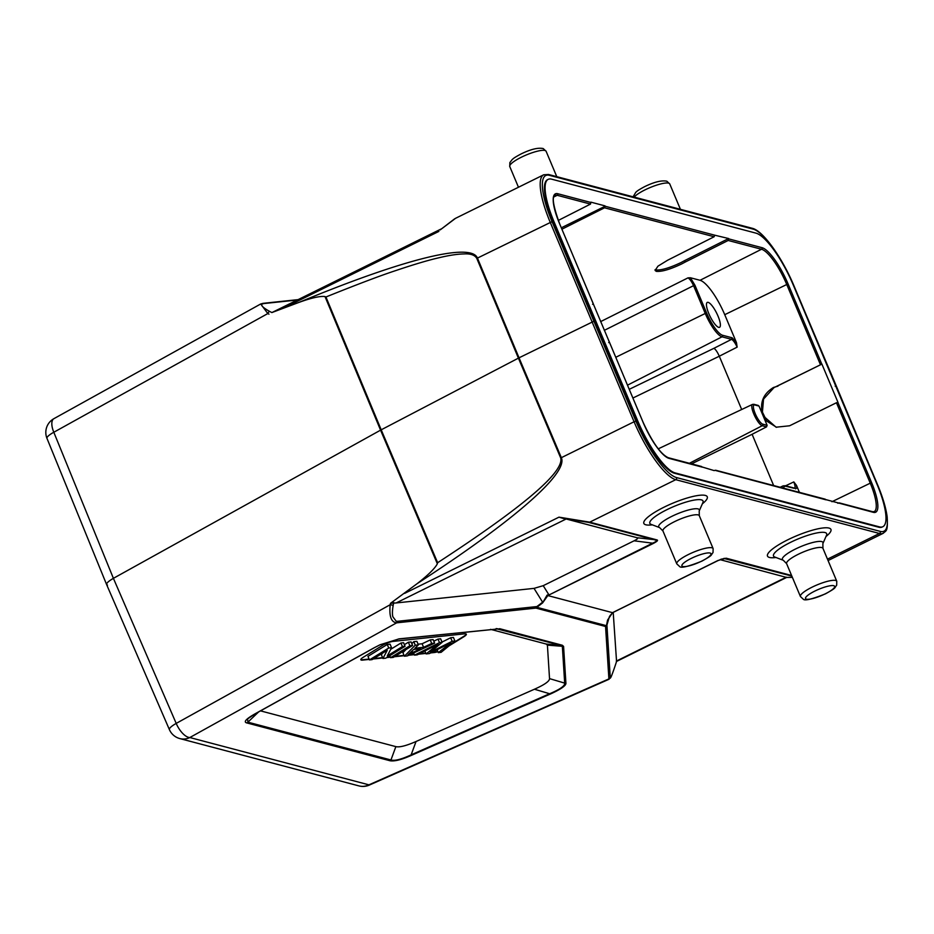 <?xml version="1.0" encoding="UTF-8"?>
<svg xmlns="http://www.w3.org/2000/svg" width="934" height="934" viewBox="0 0 934 934"><rect width="100%" height="100%" fill="white"/><g stroke="black" fill="none" stroke-linecap="round" stroke-linejoin="round"><path stroke-width="1.4" d="M551.62 179.165A52.818 13.952 63.7 0 0 548.223 179.34A52.818 13.952 63.7 0 0 554.166 222.094L637.677 420.755A52.818 13.952 63.7 0 0 675.095 472.908L879.443 526.881A52.818 13.952 63.7 0 0 882.852 526.706A52.818 13.952 63.7 0 0 876.898 483.952L793.386 285.29A52.818 13.952 63.7 0 0 755.968 233.138L551.62 179.165M882.852 526.706L882.163 527.033A52.818 13.952 -116.3 0 1 878.766 527.22L674.418 473.234A52.818 13.952 -116.3 0 1 637 421.094L553.488 222.432A52.818 13.952 -116.3 0 1 547.534 179.678L548.223 179.34M877.726 485.248L836.023 385.368L835.183 386.174L836.023 385.368L793.83 285.664M593.674 321.354L519.035 357.815L477.449 258.088L552.052 221.65L635.937 421.222L634.069 421.771A59.122 15.621 63.7 0 0 675.761 479.679A1.576 1.483 -75.2 0 0 676.531 477.578A57.546 15.201 63.7 0 1 635.937 421.222M776.574 427.317L766.791 421.117L762.424 412.092L763.533 399.11L774.006 387.61L821.897 364.085L837.996 402.402L836.455 402.752L870.161 482.936A35.469 9.375 -116.3 0 1 874.131 511.657L872.601 511.692A1.179 1.109 104.8 0 1 873.325 512.322L824.489 499.246M593.277 303.725L559.501 223.506L593.207 303.678L592.588 304.297L593.207 303.678L643.082 422.215C652.469 442.518 660.863 454.356 668.265 457.707L701.586 466.51M708.836 313.649A13.87 3.666 -116.3 0 1 707.271 302.418A13.87 3.666 -116.3 0 1 708.17 302.371A13.87 3.666 -116.3 0 1 718.001 316.066A13.87 3.666 -116.3 0 1 719.565 327.297A13.87 3.666 -116.3 0 1 708.836 313.649M777.929 386.162L773.48 387.47C762.774 394.125 759.307 403.535 763.066 415.7L767.106 425.309L762.774 424.164A10.671 2.825 63.7 0 1 755.209 413.622A10.671 2.825 63.7 0 1 754.695 404.947L759.027 406.092L763.066 415.7L776.072 427.2L789.592 425.787L836.455 402.752M759.027 406.092L757.579 405.519M754.695 404.947A1.179 1.109 -75.2 0 0 753.971 404.305L752.489 404.41A11.862 3.129 63.7 0 0 753.82 414.019A11.862 3.129 63.7 0 0 762.214 425.729L766.545 426.873L767.106 425.309M604.298 330.356L693.565 285.664L705.252 313.462L706.641 313.065L694.954 285.267L693.565 285.664C691.557 281.414 689.689 278.811 687.973 277.877L690.448 277.76L700.045 280.293A34.838 9.2 63.7 0 1 724.737 314.688L736.471 342.615L732.128 337.781L722.577 335.259A1.179 1.109 -75.2 0 1 722.017 336.824L731.567 339.346L713.961 348.3C715.654 349.433 717.44 352.071 719.297 356.216L632.913 398.024M694.954 285.267L690.448 277.76M783.509 488.155A22.486 5.943 63.7 0 1 786.089 486.357L794.192 488.319C795.476 488.237 795.348 486.1 793.807 481.909L796.504 485.423L799.422 492.358M691.545 463.859L752.104 434.287L773.656 485.552M766.545 426.873L752.104 434.287M741.689 409.512L719.297 356.216L737.148 347.133C735.151 342.883 733.283 340.291 731.567 339.346L732.128 337.781M737.148 347.133L736.471 342.615M777.403 386.034L821.897 364.085M714.148 236.746L714.708 235.181L605.115 206.239L604.543 207.803L714.148 236.746L667.612 260.236L657.956 266.167L655.096 270.475L656.31 271.35C661.646 271.876 670.098 269.412 681.668 263.948L685.252 262.034L684.657 260.609L728.613 238.532L728.193 240.458L761.514 249.261L700.045 280.293M684.657 260.609L681.073 262.536C669.503 267.988 661.05 270.463 655.703 269.926L655.061 269.669M685.252 262.034L728.193 240.458M714.708 235.181L728.613 238.532M605.115 206.239L561.346 227.779M561.941 229.192L604.543 207.803M558.31 220.424L590.498 204.091L590.907 202.153L604.963 205.865M608.688 342.591L609.318 341.996L608.688 342.591M837.868 503.286L838.545 502.959M714.218 470.619L700.839 466.591M714.895 470.304L825.948 499.807M795.64 488.879L796.702 488.062L796.504 485.423M612.611 612.599L607.555 620.106L612.564 612.716L717.931 560.622M546.985 595.297L542.572 602.944L536.852 607.31L606.458 625.698A2.37 2.218 104.8 0 1 605.559 626.492A2.37 2.3 -3.6 0 0 606.913 625.056A2.37 1.868 -169 0 1 606.458 625.698L607.555 620.106M610.252 677.477A2.37 2.3 176.4 0 1 608.898 678.913L610.392 678.061C610.696 676.94 610.065 680.874 615.716 664.097C612.062 674.967 610.241 679.438 610.252 677.477L606.913 625.056L609.458 616.487M615.704 664.121L616.557 661.424L613.206 612.354M720.978 559.221L726.255 558.217L718.048 560.447L612.506 612.669M792.359 577.329L786.58 577.434L720.032 559.641M542.572 602.944L547.826 595.577L546.962 595.25L548.702 594.479L543.226 585.676L534.026 588.373L396.133 602.955L566.156 518.989L563.447 518.498L588.583 522.375L655.761 540.121C657.478 540.506 656.427 541.522 652.609 543.168L653.111 543.553C657.139 541.463 658.4 540.249 656.906 539.91L637.245 537.762L566.156 518.989M547.803 595.565L612.459 612.646M543.226 585.676L634.081 540.809C637.408 539.152 638.459 538.136 637.245 537.762M106.569 584.474L46.98 438.396A15.761 3.479 -22.2 0 1 53.81 432.255L113.399 578.333L380.57 430.154L437.346 563.786L437.637 562.712L381.2 429.815L518.405 358.142L476.807 258.403C474.822 255.017 470.561 253.523 464.023 253.931C457.263 254.036 448.53 255.402 437.812 258.029C427.725 260.353 413.575 264.579 395.362 270.708C380.617 275.542 357.465 284.298 325.931 296.989L325.009 296.568L380.57 430.154L381.2 429.815L325.931 296.989M437.637 562.712C523.18 506.964 564.206 472.055 560.715 457.999L518.405 358.142L519.035 357.815L561.346 457.683C568.304 472.989 515.334 519.876 417.276 583.563L390.517 603.306L396.133 602.955M437.346 563.786C435.022 568.316 428.332 574.912 417.276 583.563M272.027 312.505L299.067 302.359C311.652 297.818 320.304 295.891 325.009 296.568M299.067 302.359C405.344 258.309 471.401 242.373 477.449 258.088A7.881 1.775 -22.6 0 0 476.807 258.403M390.517 603.306L390.202 604.718C389.023 616.171 391.159 622.219 396.623 622.838A2.37 1.88 -96 0 0 397.58 621.297L396.133 621.168L392.852 616.744C392.187 614.175 392.303 610.346 393.191 605.29L390.202 604.718L176.199 723.406A15.761 3.339 156.6 0 0 169.393 729.606L106.593 584.532M609.131 679.216L369.339 785.074A15.761 1.261 -113.8 0 1 368.93 784.84L608.898 678.913L605.559 626.492L535.953 608.104A2.37 2.218 -75.2 0 0 536.852 607.31A2.37 1.494 -127.4 0 0 536.898 606.563A2.37 1.88 84 0 1 535.953 608.104L396.623 622.838L189.824 737.533A15.761 6.912 -119 0 1 176.199 723.406L113.399 578.333C107.387 581.859 105.414 584.124 107.48 585.128M588.583 522.375A2.37 2.218 -75.2 0 0 589.728 522.164L558.976 517.156L563.447 518.498M260.516 710.867L395.864 746.628C399.53 747.492 406.255 745.787 416.05 741.503L534.435 689.234C544.51 684.75 549.554 681.213 549.531 678.621L564.685 683.116L562.361 646.55L561.159 645.464L562.303 645.242L563.576 646.398L565.899 682.964L564.696 683.163C565.047 685.836 560.015 689.374 549.601 693.775L549.904 694.254C561.019 689.199 566.354 685.451 565.911 683.011M411.45 755.337L411.158 754.87C401.305 759.389 394.592 761.093 390.984 759.984L390.062 760.766C394.533 761.514 401.655 759.704 411.45 755.337L549.881 694.219M254.819 713.961L254.819 713.961C245.829 719.11 243.214 722.11 246.973 722.963L247.895 722.192L247.557 718.923L255.075 713.891M436.843 649.072L438.338 652.621L441.117 652.329L454.94 641.016L453.445 637.467L450.655 637.759L452.138 641.308L430.165 652.294L442.132 642.359L439.494 642.639L438.011 639.101L440.65 638.821L442.132 642.37M439.494 642.639L414.521 655.143L417.264 654.851L438.151 644.168L426.114 653.917L429.418 653.566L450.9 642.814L438.315 652.621M454.94 641.016L452.138 641.308M442.016 642.067L450.655 637.759M433.796 641.203L438.011 639.101M414.521 655.143L413.61 652.983M424.877 650.963L426.114 653.917M413.704 649.422L420.72 648.675L407.983 654.792L413.704 649.422M431.706 643.468L430.224 639.918L433.119 639.615L434.614 643.164L431.706 643.468L423.592 647.309L422.098 643.76L430.224 639.918M418.082 644.191L422.098 643.76M423.592 647.309L414.941 648.231L418.374 644.88L416.879 641.331L413.762 641.658L415.256 645.207L404.41 656.205L402.916 652.656L405.951 649.585M418.374 644.88L415.256 645.207M411.824 643.631L413.762 641.658M404.41 656.205L407.364 655.89L434.614 643.164M390.552 657.676L393.296 657.384L412.606 645.487L409.863 645.779L390.552 657.676L389.735 655.726M412.606 645.487L411.112 641.938L408.368 642.23L409.863 645.779M404.387 644.682L408.368 642.23M402.437 646.561L400.943 643.012L403.57 642.732L405.064 646.281L402.437 646.561L387.271 655.913L391.568 647.717L390.085 644.168L387.271 644.46L388.754 648.009L369.455 659.906L367.961 656.357L387.271 644.46M390.727 649.305L400.943 643.012M391.568 647.717L388.754 648.009M369.455 659.906L372.082 659.626L387.236 650.286L382.952 658.482L381.457 654.932L382.286 653.333M382.952 658.482L385.754 658.178L405.064 646.281M369.245 659.404L362.602 660.116A7.881 1.705 -22.8 0 1 360.839 659.766A7.881 1.705 -22.8 0 1 363.338 657.221L382.636 645.324A7.881 1.705 -22.8 0 1 384.82 644.133A7.881 1.705 -22.8 0 1 392.934 641.413L464.595 633.836A7.881 1.705 -22.8 0 1 466.346 634.186A7.881 1.705 -22.8 0 1 463.859 636.731L448.915 645.943M451.122 644.133L463.708 636.381A7.881 1.705 157.2 0 0 466.229 634.023M437.929 651.652A7.881 1.705 -22.8 0 1 434.263 652.527L430.749 652.901M431.695 652.434L434.112 652.177A7.881 1.705 157.2 0 0 437.777 651.302M360.816 659.567A7.881 1.705 157.2 0 0 362.45 659.754L369.093 659.054M373.822 658.552L382.59 657.629M387.505 657.104L390.19 656.824M395.035 656.31L404.048 655.353M409.828 654.746L414.159 654.29M419.471 653.73L425.764 653.064M425.916 653.415L418.549 654.197M414.311 654.641L408.8 655.224M404.2 655.715L394.311 656.754M390.342 657.174L386.781 657.559M382.742 657.98L373.098 658.995M549.531 678.621L547.406 645.137L546.203 644.04L490.525 629.341M398.958 638.868L498.441 628.897L398.316 639.089M374.604 647.554L379.869 644.857L398.97 638.914L380.08 644.752L374.137 647.822M398.024 639.136L398.97 638.914M260.714 303.982L267.813 313.567A2.37 1.074 -63 0 1 269.669 311.442C262.431 307.368 260.107 304.823 262.734 303.819L264.007 303.538A2.37 1.88 -96 0 0 263.061 303.34L260.714 303.982M440.288 229.822L455.488 218.358M691.242 558.404A15.761 3.409 157.2 0 0 682.812 566.506A15.761 3.409 157.2 0 0 701.656 561.147A15.761 3.409 157.2 0 0 710.074 553.045A15.761 3.409 157.2 0 0 691.242 558.404M676.788 563.867L679.672 566.564C681.12 568.292 688.533 566.483 701.901 561.136C713.261 554.726 710.284 555.94 713.027 552.543L713.121 548.597A19.707 4.261 157.2 0 0 688.44 554.504A19.707 4.261 157.2 0 0 676.788 563.867L662.953 530.979A19.707 4.261 -22.8 0 1 674.617 521.616A19.707 4.261 -22.8 0 1 699.297 515.696L699.216 510.98A22.019 4.763 157.2 0 0 671.744 516.397A22.019 4.763 157.2 0 0 659.638 527.617L662.953 530.979M659.638 527.617L651.056 524.359A28.826 6.234 -22.8 0 1 666.923 509.672A28.826 6.234 -22.8 0 1 702.893 502.574L702.963 502.375M652.341 524.838A34.406 7.449 -22.8 0 1 664.202 507.104A34.406 7.449 -22.8 0 1 700.29 495.218A34.406 7.449 -22.8 0 1 702.345 503.823M814.88 591.059A15.761 3.409 157.2 0 0 806.451 599.173A15.761 3.409 157.2 0 0 825.294 593.814A15.761 3.409 157.2 0 0 833.723 585.7A15.761 3.409 157.2 0 0 814.88 591.059M800.426 596.522L803.322 599.231C804.769 600.959 812.183 599.149 825.551 593.802C836.911 587.393 833.922 588.595 836.677 585.209L836.771 581.252A19.707 4.261 157.2 0 0 812.09 587.171A19.707 4.261 157.2 0 0 800.426 596.522L786.603 563.634A19.707 4.261 -22.8 0 1 798.266 554.282A19.707 4.261 -22.8 0 1 822.947 548.363L822.866 543.635A22.019 4.763 157.2 0 0 795.394 549.064A22.019 4.763 157.2 0 0 783.287 560.272L786.603 563.634M783.287 560.272L774.706 557.014A28.826 6.234 -22.8 0 1 790.573 542.339A28.826 6.234 -22.8 0 1 826.543 535.229L826.613 535.042M775.991 557.505A34.406 7.449 -22.8 0 1 787.852 539.77A34.406 7.449 -22.8 0 1 823.94 527.873A34.406 7.449 -22.8 0 1 825.995 536.49M634.174 197.109A19.707 4.261 -22.8 0 1 645.067 189.847A19.707 4.261 -22.8 0 1 669.748 183.928L680.419 209.321M546.098 151.261L543.214 148.564C538.031 147.467 530.617 149.277 520.985 153.993C512.684 158.43 513.128 158.908 512.194 159.551L509.859 162.586L509.766 166.544A19.707 4.261 -22.8 0 1 521.429 157.181A19.707 4.261 -22.8 0 1 546.098 151.261L556.781 176.666M553.488 222.432L554.166 222.094M879.443 526.881L878.766 527.22M674.418 473.234L675.095 472.908M637.677 420.755L637 421.094M793.76 285.5A57.546 15.201 63.7 0 0 753.178 229.134A1.576 1.483 104.8 0 0 752.22 228.281L548.515 174.483L543.705 174.786A59.122 15.621 63.7 0 0 550.161 222.175L634.069 421.771L561.346 457.683A7.881 1.646 157 0 0 560.715 457.999M548.515 174.483A1.576 1.483 -75.2 0 1 549.472 175.335L753.178 229.134M549.472 175.335A57.546 15.201 63.7 0 0 552.052 221.65M656.906 539.899L589.728 522.164L675.761 479.679L879.466 533.477A59.122 15.621 63.7 0 0 883.272 533.279C885.992 530.372 888.059 532.345 887.16 516.841C885.957 507.944 882.817 497.367 877.738 485.131L793.853 285.559C782.155 257.644 762.938 230.593 752.22 228.281M676.531 477.578L880.237 531.388A1.576 1.483 104.8 0 1 879.466 533.477L827.477 559.151M880.237 531.388A57.546 15.201 63.7 0 0 877.656 485.061M553.769 197.004L557.178 195.288A35.469 9.375 -116.3 0 0 554.866 195.416C551.725 196.84 553.29 206.216 559.571 223.553L559.559 223.635M689.397 463.299L762.214 425.729A1.179 1.109 -75.2 0 0 762.774 424.164M706.641 313.065A22.486 5.943 63.7 0 0 722.577 335.259M615.786 357.278L705.252 313.462A23.665 6.258 63.7 0 0 722.017 336.824L627.508 385.17M629.247 389.315L713.961 348.3M780.17 487.268L783.136 485.867A23.665 6.258 63.7 0 0 781.898 487.723M785.622 485.785L793.807 481.909M724.737 314.688L788.051 283.878L821.757 364.05M788.051 283.878A36.648 9.679 -116.3 0 0 762.086 247.697A1.179 1.109 104.8 0 1 761.514 249.261A35.469 9.375 -116.3 0 1 786.65 284.275L820.356 364.458M762.086 247.697L728.765 238.894M591.059 202.526L557.738 193.723A1.179 1.109 -75.2 0 1 557.178 195.288L590.498 204.091M559.501 223.506A36.648 9.679 -116.3 0 1 557.738 193.723M643.071 422.296L609.377 342.042M702.298 467.152L668.977 458.349A1.179 1.109 -75.2 0 0 668.265 457.707M668.977 458.349A36.648 9.679 -116.3 0 1 643.012 422.168M873.325 512.322A36.648 9.679 -116.3 0 0 871.562 482.539L837.856 402.367M871.562 482.539L831.937 501.721M786.089 486.357A1.179 1.109 -75.2 0 0 785.377 485.727L794.916 488.248M600.62 321.623L687.973 277.877M169.381 729.582A15.761 15.761 0 0 0 179.83 738.584A15.761 14.816 -75.2 0 0 189.824 737.533L368.93 784.84A15.761 14.816 104.8 0 1 358.936 785.903A15.761 15.761 0 0 0 369.339 785.074M791.834 576.068L723.815 558.427M786.323 577.154L616.3 661.109M791.588 575.484L726.255 558.217M397.58 621.297L536.898 606.563L542.619 602.185L534.026 588.373M634.081 540.809L652.609 543.168L549.215 594.865L653.111 543.553M393.798 602.582L393.191 605.29M558.976 517.156L404.62 593.382M549.215 594.865L547.721 595.553M547.406 645.137L563.576 646.398M416.05 741.503L411.147 754.847L549.589 693.729L534.435 689.234M246.973 722.963L390.062 760.766M395.864 746.628L390.961 759.972L247.872 722.169L258.648 711.906M432.757 650.146L433.049 650.835M412.781 652.411L412.151 650.905M546.203 644.04L561.159 645.464L496.398 628.734M254.807 713.95L374.125 647.787M496.141 628.582L498.441 628.897M562.303 645.242L499.585 628.675M268.969 314.151L267.813 313.567L53.81 432.255A15.761 6.912 -119 0 1 53.927 418.654A15.761 15.761 0 0 0 46.992 438.42M269.669 311.442L271.899 312.575M297.316 300.012L264.007 303.538M284.508 307.636L438.863 231.41M713.121 548.597L699.297 515.696M699.216 510.98L702.893 502.574M836.771 581.252L822.947 548.363M822.866 543.635L826.543 535.229M633.077 196.817L635.844 192.217C636.778 191.575 636.334 191.085 644.623 186.648C654.267 181.943 661.681 180.134 666.853 181.219L669.748 183.928M509.766 166.544L518.463 187.244M753.971 404.305L758.303 405.449M752.489 404.41L658.248 448.845M839.281 502.889L872.601 511.692M715.631 470.222L825.224 499.176M783.136 485.867L785.377 485.727M615.716 664.097L616.568 661.424L786.58 577.469M792.371 577.364L786.405 577.446M717.919 560.622L724.691 558.334M609.937 615.775L612.646 612.657M374.371 647.729L255.064 713.891M179.83 738.584L358.936 785.903M53.927 418.654L260.598 304.04M298.098 299.627L263.061 303.34M883.272 533.279L828.061 560.552M543.705 174.786L455.488 218.346M454.753 218.743L440.206 229.881M441.198 228.958L272.074 312.481"/></g></svg>
